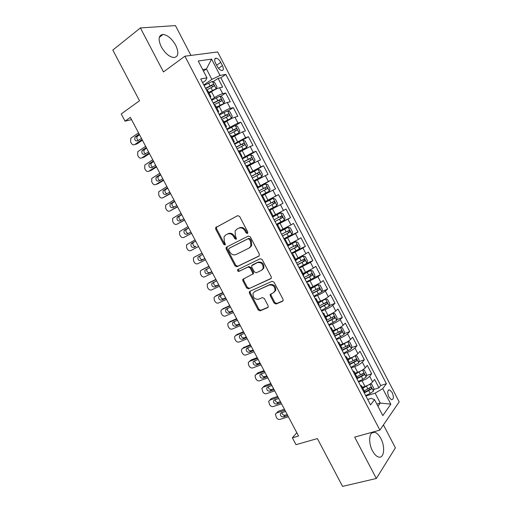<?xml version="1.0" encoding="UTF-8"?>
<svg xmlns="http://www.w3.org/2000/svg" width="512" height="512" viewBox="0 0 512 512"><rect width="100%" height="100%" fill="white"/><g stroke="black" fill="none" stroke-linecap="round" stroke-linejoin="round"><path stroke-width="0.77" d="M247.456 233.491L247.782 232.026L239.635 216.467L237.645 215.654L215.642 227.648L215.718 229.171L223.699 244.346L225.043 244.922L225.414 244.525L224.314 241.536L224.026 236.787L225.683 234.995L227.462 234.074C229.92 233.146 232.006 234.029 233.709 236.704L234.752 238.688L236.122 239.27L236.506 238.854L235.392 235.84L235.091 231.098L236.826 229.203L238.65 228.256C241.158 227.309 243.283 228.192 245.005 230.899L246.061 232.909L247.456 233.491M380.819 438.438C378.931 434.931 376.877 432.864 374.643 432.224C369.299 430.49 367.814 442.33 372.512 450.867C374.394 454.349 376.435 456.41 378.63 457.05C384.147 458.797 385.427 446.758 380.819 438.438M175.699 45.242C171.955 38.752 167.744 35.149 163.072 34.426C158.496 35.11 157.888 39.226 161.254 46.771C165.024 53.254 169.21 56.851 173.798 57.562C178.445 56.877 179.078 52.768 175.699 45.242M392.173 392.512L389.536 389.798C387.366 390.182 387.162 392.602 388.915 397.056L391.539 399.763C393.722 399.366 393.933 396.947 392.173 392.512M274.125 303.11L276.128 304.013L282.496 301.293L283.149 300.55L283.008 299.302L274.048 282.195L272.032 281.312L249.882 291.302L249.293 291.942L249.421 293.261L258.195 309.946L260.154 310.835L267.616 307.648L268.237 306.957L268.096 305.696L264.314 298.49L262.336 297.6L258.637 299.226C254.688 299.539 252.826 297.587 253.056 293.357L254.643 291.616L269.235 285.069C273.21 284.666 275.13 286.605 274.989 290.874L273.28 292.794L270.182 294.579L270.317 295.859L274.125 303.11L274.861 302.547L276.864 303.443L283.04 300.8M190.976 55.418L175.443 25.6L140.41 27.93L112.819 50.061L139.52 100.762L121.229 113.946L125.037 121.158L130.362 117.382L298.547 436L292.365 437.811L295.994 444.672L317.389 438.579L342.566 486.4L376.326 478.483L395.392 447.84L383.443 424.902M140.41 27.93L163.456 71.942L184.909 56.205L379.878 430.131L354.662 437.101L376.326 478.483M259.085 256.032L259.347 254.112L250.33 236.89L248.326 236.051L226.618 247.059L226.093 247.629L226.189 249.082L235.021 265.882L236.96 266.726L258.899 256.16M262.208 259.578L271.2 276.749L271.328 278.061L270.701 278.771L248.576 288.819L246.63 287.949L242.861 280.787L242.746 279.43L252.717 274.048L252.595 272.691L250.074 267.885L248.102 267.027L238.957 271.379C237.914 271.475 237.434 270.95 237.523 269.811L260.198 258.72L262.208 259.578M373.651 389.491L378.944 387.827L374.579 379.424L372.608 381.926L369.67 376.282C368.006 378.054 365.466 379.552 362.061 380.787L358.566 381.926M366.317 375.571L371.661 373.811L367.283 365.389L365.267 367.808L362.323 362.15C360.627 363.866 358.08 365.357 354.682 366.63L351.206 367.814M358.963 361.626L364.365 359.77L359.974 351.328L357.907 353.658L354.957 347.994C353.229 349.651 350.675 351.13 347.296 352.442L343.84 353.67M351.584 347.654L357.05 345.696L352.653 337.242L350.534 339.482L347.578 333.798C345.818 335.405 343.251 336.877 339.891 338.221L336.454 339.494M344.192 333.658L349.715 331.597L345.312 323.117L343.142 325.267L340.179 319.578C338.387 321.126 335.814 322.586 332.467 323.968L329.05 325.293M336.774 319.642L342.368 317.459L337.958 308.966L335.738 311.027L332.768 305.325C330.944 306.816 328.365 308.269 325.03 309.69L321.632 311.053M329.331 305.594L335.008 303.296L330.586 294.784L328.314 296.755L325.344 291.04C323.482 292.474 320.896 293.92 317.574 295.379L314.195 296.787M321.869 291.526L327.629 289.101L323.194 280.57L320.877 282.451L317.894 276.723L306.746 282.496M314.387 277.434L320.237 274.88L315.795 266.33L313.421 268.122L310.438 262.374L299.283 268.166M306.675 263.411L312.826 260.621L308.371 252.058L305.952 253.754L302.957 248L291.802 253.805M297.222 250.182L305.402 246.336L300.934 237.754L298.464 239.36L295.462 233.594L284.301 239.418M283.987 238.822L297.958 232.019L293.485 223.418L290.963 224.928L287.955 219.149L276.787 224.998M276.614 224.672L290.502 217.67L286.016 209.05L283.443 210.47L280.429 204.678L269.254 210.541M269.229 210.496L283.027 203.296L278.534 194.65L264.787 201.971M264.73 201.856L275.904 195.981L272.89 190.176L275.539 188.883L271.034 180.224L257.37 187.744M257.171 187.354L268.352 181.459L265.331 175.642L268.032 174.438L263.52 165.76L249.939 173.485M249.594 172.819L260.787 166.906L257.754 161.075L260.506 159.968L255.987 151.27L248.864 155.456M242.003 158.253L253.197 152.32L250.163 146.477L252.966 145.466L248.435 136.749L234.726 144.288M234.394 143.654L245.6 137.702L242.554 131.846L245.414 130.931L240.87 122.189L235.418 125.6M226.771 129.024L237.978 123.053L234.925 117.184L237.837 116.358L233.286 107.603L227.987 111.027M219.13 114.362L222.246 112.339C225.37 110.394 228.07 109.075 230.342 108.371L227.283 102.49L230.253 101.76L225.69 92.986L222.694 93.651C220.384 94.298 217.677 95.61 214.573 97.594L211.475 99.667M220.531 96.422L225.69 92.986M372.608 381.926C370.95 383.718 368.416 385.222 365.005 386.445L362.323 387.296M365.267 367.808C363.578 369.542 361.037 371.04 357.638 372.294L354.976 373.184M357.907 353.658C356.192 355.341 353.638 356.826 350.253 358.118L347.603 359.046M350.534 339.482C348.787 341.107 346.227 342.579 342.854 343.91L340.218 344.87M343.142 325.267C341.363 326.842 338.797 328.307 335.437 329.677L332.819 330.669M335.738 311.027C333.926 312.544 331.347 314.003 328.006 315.405L325.402 316.435M328.314 296.755C326.47 298.214 323.885 299.661 320.557 301.107L317.971 302.17M320.877 282.451L310.522 287.878M313.421 268.122L303.059 273.549M305.952 253.754L295.578 259.194M298.464 239.36L288.083 244.806M290.963 224.928L280.57 230.381M283.443 210.47L273.037 215.93M272.89 190.176L262.47 195.648M265.331 175.642L254.899 181.12M257.754 161.075L247.315 166.56M250.163 146.477L239.712 151.968M242.554 131.846L232.09 137.35M234.925 117.184C232.672 117.92 229.984 119.251 226.848 121.171L224.454 122.694M227.283 102.49C224.998 103.168 222.298 104.486 219.181 106.445L216.8 108.006M215.571 63.149L217.267 66.406C218.656 68.851 220.173 70.24 221.811 70.566C223.59 70.349 223.795 68.685 222.413 65.574L220.742 62.355C219.347 59.891 217.818 58.496 216.16 58.17C214.394 58.387 214.195 60.045 215.571 63.149M184.909 56.205L217.645 51.955L399.181 401.856L379.878 430.131M378.944 387.827L380.704 385.504L386.387 383.712L225.837 74.4L220.051 75.45L211.872 79.379L203.802 84.941M386.387 383.712L382.739 388.595L390.822 404.154L382.816 415.603L374.496 399.629L370.547 404.915L200.691 78.97L206.97 77.83L198.214 61.018L211.558 59.104L220.051 75.45M380.704 385.504L220.838 77.818L218.074 78.336L222.643 87.13L219.629 87.757C217.306 88.378 214.592 89.69 211.494 91.693L209.133 93.286M210.342 97.498L210.829 96.544L209.83 96.518M207.744 90.618L206.675 90.458M230.342 108.371L233.286 107.603M237.978 123.053L240.87 122.189M245.6 137.702L248.435 136.749M253.197 152.32L255.987 151.27M260.787 166.906L263.52 165.76M268.352 181.459L271.034 180.224M275.904 195.981L278.534 194.65M283.027 203.296L280.429 204.678M290.502 217.67L287.955 219.149M297.958 232.019L295.462 233.594M305.402 246.336L302.957 248M312.826 260.621L310.438 262.374M320.237 274.88L317.894 276.723M327.629 289.101L325.344 291.04M335.008 303.296L332.768 305.325M342.368 317.459L340.179 319.578M349.715 331.597L347.578 333.798M357.05 345.696L354.957 347.994M364.365 359.77L362.323 362.15M371.661 373.811L369.67 376.282M376.826 404.102L380.288 403.066L375.123 393.146L365.901 396.006M211.872 79.379L206.451 68.96L202.669 69.574M203.45 71.072L206.451 68.96L211.558 59.104M202.605 82.643L205.645 80.544L206.97 77.83M296.8 432.691L292.365 437.811M125.037 121.158L131.552 119.635M377.958 406.272L380.288 403.066L390.822 404.154M367.686 399.437L371.168 398.368L374.496 399.629M213.043 81.786L218.074 78.336M220.838 77.818L225.837 74.4M215.59 105.683L214.566 105.6M223.424 120.717L222.438 120.704M217.715 111.642L218.682 111.61L218.157 112.493M231.238 135.712L230.291 135.77M225.581 126.733L226.515 126.643L225.952 127.45M239.04 150.682L238.125 150.81M233.427 141.792L234.33 141.645L233.728 142.374M246.816 165.613L245.946 165.811M241.254 156.813L242.125 156.608L241.491 157.261M254.579 180.506L253.747 180.781M249.069 171.802L249.907 171.539L249.229 172.122M262.323 195.373L261.53 195.718M256.858 186.758L257.67 186.438L256.954 186.944M269.28 210.598L270.054 210.208L269.293 210.618M264.634 201.683L265.414 201.306L264.666 201.734M276.96 225.338L277.773 225.018L277.043 225.491M272.397 216.57L273.146 216.134L270.054 210.208M284.627 240.045L285.472 239.802L284.774 240.326M280.134 231.43L280.845 230.912M292.275 254.714L293.158 254.547L292.486 255.13M287.859 246.253L288.531 245.664M299.904 269.357L300.826 269.261L300.186 269.894M295.565 261.037L296.198 260.384M307.514 283.968L308.474 283.942L307.866 284.634M303.258 275.795L303.853 275.072M315.11 298.541L316.102 298.592L315.526 299.341M310.931 290.522L311.488 289.728M322.694 313.088L323.718 313.203L323.174 314.01M318.586 305.21L319.104 304.346M330.253 327.603L331.322 327.789L330.797 328.646M326.227 319.866L326.707 318.938M337.798 342.08L338.899 342.342L338.413 343.251M333.843 334.496L334.291 333.498M345.331 356.531L346.47 356.864L346.003 357.83M341.453 349.088L341.862 348.019M352.845 370.95L354.016 371.347L353.581 372.371M349.037 363.648L349.414 362.515M360.339 385.338L361.549 385.805L361.146 386.88M356.608 378.176L356.947 376.973M364.166 392.672L364.467 391.405M375.123 393.146L382.739 388.595M247.814 233.133L246.854 232.461L245.805 230.458C244.083 227.757 241.971 226.874 239.456 227.821L238.65 228.256M236.826 229.203L239.456 227.821M225.683 234.995L228.288 233.632C230.739 232.71 232.819 233.587 234.522 236.262L235.558 238.24L236.48 238.906M237.837 215.571L216.474 227.226L216.557 228.742L224.518 243.891L225.402 244.544M227.187 246.771L227.008 248.621L235.821 265.389L237.76 266.234L259.251 255.872M249.44 239.366L248.045 238.778L228.973 248.403L228.666 249.818L229.754 251.891C231.437 254.541 233.504 255.437 235.968 254.566L249.05 248.096L250.906 246.042L250.547 241.478L249.44 239.366L250.234 238.912L248.838 238.323L248.045 238.778M229.715 247.974L248.838 238.323M249.837 247.629L251.693 245.574L251.341 241.024L250.547 241.478M250.234 238.912L251.341 241.024M271.181 278.368L248.576 288.819M243.68 278.643L243.648 280.269L247.405 287.418L249.35 288.288M252.909 274.182L253.498 273.536L253.37 272.186L250.854 267.379L248.883 266.528L238.957 271.379M238.4 269.152L238.317 269.312C238.227 270.451 238.707 270.97 239.75 270.874M261.446 270.349L263.078 268.525C263.322 264.141 261.421 262.163 257.382 262.605L251.661 265.696L251.782 267.072L254.31 271.891L256.288 272.755L261.446 270.349M262.214 269.843L263.846 268.019C264.09 263.635 262.195 261.67 258.157 262.106L257.382 262.605M252.794 264.704L258.157 262.106M271.046 293.773L271.066 295.309L274.861 302.547M274.221 292.147L275.731 290.323C275.872 286.061 273.958 284.128 269.984 284.531L269.235 285.069M254.56 291.654L269.984 284.531M250.189 291.162L250.195 292.717L258.95 309.37L260.902 310.266L268.147 307.168M208.864 92.768L216.102 88.794L217.011 86.976L214.72 82.566L212.269 81.421L204.083 85.485M142.08 139.584L134.72 144.557C133.434 145.21 132.307 144.768 131.328 143.232L130.624 141.894L130.778 138.253L138.522 132.845M216.102 88.794L208.691 92.442M142.426 140.243L136.96 143.93L134.72 144.557M139.526 134.746L137.306 136.346C136.461 137.997 136.826 139.36 138.406 140.429M206.47 90.061L213.869 86.221C214.413 85.478 214.15 84.877 213.075 84.422L205.542 88.288M205.722 88.627L211.411 85.555L212.582 86.387M139.162 134.061L135.066 136.947C134.278 139.789 135.149 141.114 137.677 140.928L141.44 138.374M216.518 107.462L223.763 103.507L224.64 101.638L222.355 97.242L219.936 96.154L211.77 100.23M149.19 153.05L141.779 157.907C140.48 158.541 139.347 158.086 138.374 156.55L137.67 155.219L137.786 151.674L145.638 146.323M223.763 103.507L216.371 107.174M149.491 153.619L143.981 157.222L141.779 157.907M146.598 148.141L144.32 149.754C143.507 151.45 143.923 152.806 145.555 153.811M214.15 104.8L221.542 100.96C222.074 100.211 221.818 99.616 220.762 99.162L213.229 103.034M213.382 103.328L218.899 100.326L220.25 101.126M146.278 147.533L142.106 150.406C141.376 153.21 142.259 154.522 144.755 154.33L148.55 151.84M224.16 122.118L231.398 118.189L232.256 116.275L229.971 111.885L227.584 110.854L219.437 114.95M156.282 166.49L148.819 171.226C147.52 171.84 146.381 171.379 145.408 169.85L144.704 168.518L144.781 165.062L152.736 159.77M231.398 118.189L224.032 121.875M156.538 166.976L150.995 170.496L148.819 171.226M153.651 161.504L151.315 163.13C150.547 164.883 151.008 166.227 152.698 167.155M221.811 119.507L229.19 115.667C229.722 114.918 229.466 114.317 228.435 113.862L220.896 117.741M221.024 117.997L226.758 114.944L227.898 115.827M153.376 160.979L149.133 163.84C148.461 166.611 149.357 167.898 151.827 167.712L155.648 165.28M231.782 136.749L239.027 132.838L239.846 130.874L237.574 126.496L235.213 125.517L227.091 129.632M163.36 179.898L155.846 184.525C154.534 185.12 153.395 184.646 152.422 183.117L151.725 181.792L151.763 178.426L159.827 173.197M239.027 132.838L231.674 136.55M163.578 180.301L157.99 183.738L155.846 184.525M160.691 174.842L158.304 176.486C157.568 178.291 158.086 179.622 159.84 180.474M229.459 134.176L236.832 130.336C237.35 129.594 237.101 128.992 236.09 128.538L228.544 132.422M228.653 132.634L234.406 129.587L235.526 130.502M160.461 174.4L156.154 177.248C155.526 179.974 156.435 181.248 158.88 181.069L162.726 178.694M170.426 193.28L162.861 197.792C161.542 198.368 160.397 197.894 159.43 196.358L158.726 195.04L158.739 191.757L166.899 186.592M239.302 151.187L246.63 147.456L239.386 151.347M170.598 193.6L162.861 197.792M246.63 147.456L247.43 145.446L245.158 141.075L242.829 140.154M167.718 188.154L165.274 189.811C164.589 191.68 165.152 192.998 166.982 193.76M237.088 148.819L244.448 144.979C244.96 144.23 244.717 143.629 243.725 143.181L236.173 147.066M236.262 147.238L242.035 144.198L243.136 145.152M167.533 187.795L163.155 190.624C162.586 193.318 163.501 194.573 165.92 194.394L169.792 192.077M246.976 165.914L254.221 162.042L254.989 159.981L252.723 155.622L250.426 154.752L242.342 158.906M177.478 206.637L169.862 211.034C168.538 211.59 167.386 211.104 166.419 209.574L165.722 208.256L165.696 205.062L173.952 199.962M254.221 162.042L246.912 165.792M177.6 206.874L169.862 211.034M174.733 201.434L172.237 203.104C171.59 205.056 172.224 206.355 174.125 207.008M244.704 163.43L252.051 159.59C252.557 158.842 252.32 158.24 251.341 157.792L243.789 161.677M243.859 161.811L249.645 158.778L250.733 159.77M174.586 201.165L170.15 203.974C169.626 206.63 170.554 207.866 172.947 207.693L176.845 205.434M254.419 180.512L261.792 176.595L262.534 174.49L260.275 170.138L258.01 169.325L249.946 173.491M184.512 219.968L176.851 224.25C175.514 224.787 174.362 224.294 173.395 222.771L172.698 221.453L172.646 218.342L180.998 213.306M261.792 176.595L253.741 180.774M184.595 220.122L176.851 224.25M181.728 214.694L179.187 216.371C178.592 218.419 179.29 219.699 181.28 220.224M252.301 178.01L259.635 174.17C260.134 173.414 259.904 172.813 258.944 172.365L251.386 176.262M251.437 176.352L257.242 173.331L258.31 174.362M181.632 214.502L177.133 217.299C176.646 219.91 177.594 221.139 179.955 220.966L183.878 218.771M261.338 195.347L269.35 191.123L270.067 188.96L267.808 184.621L265.574 183.866L257.53 188.051M191.533 233.267L183.821 237.44C182.477 237.958 181.318 237.459 180.352 235.93L179.661 234.618L179.584 231.59L188.026 226.624M269.35 191.123L261.318 195.315M191.571 233.344L183.821 237.44M188.71 227.923L186.125 229.613C185.594 231.795 186.381 233.05 188.474 233.389M259.878 192.557L267.206 188.71C267.693 187.962 267.469 187.36 266.528 186.912L258.97 190.81M258.995 190.861L264.826 187.846L265.869 188.941M188.659 227.821L184.096 230.592C183.661 233.171 184.614 234.374 186.957 234.214L190.906 232.07M268.877 209.824L276.89 205.613L277.581 203.405L275.328 199.078L273.126 198.368L265.101 202.573M198.541 246.547L190.778 250.605C189.427 251.104 188.269 250.598 187.302 249.069L186.605 247.757L186.509 244.813L195.04 239.91M193.702 242.182L193.05 242.829C192.653 245.357 193.613 246.547 195.923 246.394L193.939 247.437C191.622 247.59 190.656 246.4 191.053 243.859L195.674 241.107L191.706 243.206M267.443 207.066L274.758 203.226L274.099 201.427L266.534 205.331L272.384 202.33L273.408 203.552M276.422 224.301L284.416 220.07L285.075 217.818L282.829 213.498L280.653 212.845L272.653 217.062M280.653 212.845L272.64 217.037M202.016 253.12L194.253 257.178L202.042 253.171M205.536 259.795L197.728 263.738C196.365 264.224 195.2 263.706 194.234 262.182L193.542 260.87L193.421 258.01L194.253 257.178M200.275 255.59L199.962 256.013C199.603 258.509 200.576 259.68 202.861 259.533L204.864 258.522M274.989 221.549L282.298 217.709L281.651 215.904L274.086 219.814M281.651 215.904L279.93 216.787C280.966 217.184 281.152 217.798 280.486 218.63L274.97 221.51M202.669 254.368L197.997 257.094C197.645 259.597 198.611 260.781 200.909 260.627L204.909 258.605M283.949 238.746L291.923 234.502L292.557 232.198L290.317 227.885L288.173 227.29L280.186 231.526M288.173 227.29L280.154 231.462M208.96 266.278L202.918 269.293M212.518 273.018L204.653 276.851C203.29 277.318 202.118 276.794 201.158 275.27L200.467 273.965L200.32 271.174L201.19 270.298L209.03 266.413M207.034 268.896L206.861 269.171C206.547 271.629 207.52 272.787 209.786 272.646L211.802 271.661M282.522 236L289.818 232.16L289.184 230.355L281.619 234.272M287.501 231.206C288.486 231.642 288.653 232.262 287.994 233.056L282.477 235.923M209.658 267.603L204.928 270.31C204.614 272.774 205.594 273.939 207.866 273.798L211.891 271.827M291.462 253.158L299.418 248.896L300.026 246.547L297.786 242.246L295.674 241.702L288.474 245.562M295.674 241.702L288.416 245.453M215.891 279.405L209.69 282.426M219.482 286.214L211.571 289.939C210.195 290.387 209.024 289.85 208.064 288.333L207.373 287.027L207.206 284.314L208.115 283.398L216 279.622M213.843 282.138L213.754 282.304C213.472 284.723 214.451 285.869 216.698 285.734L218.726 284.781M290.035 250.419L297.325 246.579L296.704 244.774L289.133 248.691M295.091 245.606C295.994 246.099 296.128 246.714 295.488 247.45L289.971 250.304M216.627 280.806L211.846 283.488C211.565 285.92 212.557 287.072 214.81 286.938L218.854 285.03M298.957 267.539L306.893 263.264L307.475 260.864L305.242 256.576L303.155 256.083L295.981 259.962M303.155 256.083L295.904 259.814M222.803 292.506L216.448 295.533M226.438 299.386L218.477 302.995C217.094 303.43 215.917 302.886 214.957 301.363L214.266 300.064L214.086 297.427L215.027 296.467L222.963 292.806M220.659 295.334L220.627 295.405C220.384 297.792 221.37 298.925 223.597 298.803L225.638 297.875M297.536 264.813L304.813 260.966L304.205 259.162L296.634 263.085M302.65 259.981C303.482 260.518 303.59 261.126 302.963 261.811L297.453 264.653M223.59 293.99L219.52 295.859L218.752 296.646C218.509 299.04 219.501 300.179 221.734 300.058L225.811 298.202M306.432 281.894L314.349 277.594L314.906 275.155L312.678 270.867L310.624 270.432L303.462 274.33M310.624 270.432L303.366 274.144M229.709 305.587L223.206 308.627M233.376 312.531L225.363 316.032C223.974 316.448 222.797 315.891 221.837 314.374L221.146 313.075L220.947 310.509L221.92 309.517L229.907 305.958M227.482 308.499C227.29 310.842 228.288 311.955 230.483 311.84L232.531 310.938M305.018 279.168L312.282 275.328L311.686 273.517L304.115 277.446M310.176 274.33L310.426 276.141L304.909 278.97M230.534 307.142L226.438 308.96L225.645 309.773C225.434 312.134 226.438 313.254 228.653 313.146L232.749 311.347M313.894 296.211L321.792 291.898L322.323 289.408L320.096 285.139L318.074 284.755L310.938 288.666M318.074 284.755L310.816 288.442M236.595 318.637L229.952 321.696M240.301 325.651L232.243 329.037C230.842 329.434 229.664 328.877 228.704 327.36L228.013 326.061L227.802 323.565L228.806 322.541L236.838 319.091M234.304 321.619C234.214 323.904 235.232 324.979 237.357 324.851L239.418 323.981M312.48 293.491L319.738 289.651L319.155 287.846L311.584 291.776M317.677 288.653L317.869 290.438L312.358 293.254M237.459 320.275L233.344 322.035L232.525 322.874C232.352 325.197 233.357 326.31 235.552 326.208L239.674 324.467M321.344 310.502L329.216 306.17L329.722 303.635L327.501 299.373L325.504 299.04L318.394 302.976M325.504 299.04L318.253 302.707M243.475 331.661L236.698 334.739M247.213 338.739L239.104 342.022C237.696 342.4 236.512 341.83 235.552 340.314L234.867 339.021L234.643 336.589L235.674 335.533L243.757 332.198M241.126 334.714C241.12 336.934 242.15 337.978 244.211 337.837L246.285 336.992M319.93 307.789L327.174 303.949L326.605 302.138L319.04 306.074M325.158 302.944L325.299 304.71L319.782 307.507M244.378 333.376L240.237 335.078L239.398 335.942C239.245 338.24 240.262 339.341 242.438 339.251L246.586 337.562M328.774 324.762L336.627 320.416L337.107 317.83L334.893 313.574L332.928 313.299L325.83 317.254M332.928 313.299L325.67 316.947M250.336 344.659L243.43 347.77M254.106 351.808L245.952 354.976C244.538 355.341 243.354 354.765 242.394 353.248L241.709 351.955L241.472 349.594L242.534 348.499L250.662 345.274M247.936 347.776C248.013 349.933 249.056 350.944 251.059 350.797L253.146 349.984M327.36 322.054L334.598 318.208L334.042 316.403L326.47 320.346M332.621 317.21L332.71 318.95L327.2 321.734M251.283 346.451L247.117 348.102L246.253 348.992C246.131 351.251 247.155 352.339 249.312 352.262L253.485 350.63M336.186 338.989L344.026 334.624L344.474 331.994L342.266 327.75L340.378 327.526L333.254 331.494M340.326 327.526L339.059 328.006M338.426 328.339L333.069 331.149M257.184 357.632L251.11 359.955L250.163 360.768M260.992 364.845L252.787 367.91C251.366 368.256 250.176 367.667 249.216 366.157L248.538 364.864L248.288 362.566L249.376 361.446L257.549 358.33M254.739 360.806C254.893 362.906 255.942 363.878 257.888 363.731L259.987 362.944M334.778 336.288L342.01 332.442L341.459 330.63L333.888 334.579M340.058 331.443L340.109 333.158L334.592 335.93M258.17 359.501L253.978 361.094L253.094 362.01C253.005 364.237 254.029 365.312 256.173 365.248L260.371 363.674M343.584 353.184L351.405 348.806L351.827 346.131L349.626 341.894L347.763 341.722L340.659 345.709M347.712 341.722L347.014 341.978M345.363 342.842L340.454 345.325M264.019 370.579L257.907 372.819L256.89 373.741M267.859 377.862L259.61 380.813C258.182 381.139 256.986 380.55 256.032 379.04L255.347 377.747L255.091 375.507L256.205 374.368L264.429 371.354M261.542 373.805C261.754 375.84 262.81 376.787 264.704 376.646L266.816 375.885M342.182 350.49L349.402 346.643L348.858 344.832L341.869 348.506M347.475 345.651L347.488 347.334L341.971 350.093M265.043 372.525L260.832 374.061L259.923 374.995C259.859 377.197 260.89 378.266 263.021 378.208L267.245 376.691M350.97 367.347L358.765 362.957L359.168 360.237L356.966 356.006L355.136 355.885L348.051 359.898M352.07 357.395L347.827 359.469M270.842 383.501L264.698 385.664L263.61 386.694M274.714 390.848L266.419 393.696C264.986 394.003 263.789 393.402 262.829 391.891L261.882 388.429L263.021 387.258L271.29 384.358M268.326 386.778C268.608 388.755 269.664 389.67 271.507 389.53L273.632 388.794M349.568 364.659L356.774 360.819L356.243 359.002L349.453 362.586M354.88 359.834L354.854 361.478L349.338 364.224M271.904 385.53L267.667 387.008L266.746 387.962C266.701 390.125 267.738 391.187 269.85 391.142L274.099 389.683M362.419 370.048L355.424 374.048M358.445 372.006L355.181 373.587M277.645 396.403L271.469 398.483L270.33 399.622M281.562 403.814L273.216 406.554C271.77 406.842 270.573 406.234 269.613 404.723L268.659 401.318L269.818 400.128L278.138 397.331M366.125 377.005L362.49 370.022L364.294 370.093L366.49 374.31L366.112 377.075L362.854 379.302L358.336 381.485M275.11 399.718C275.443 401.638 276.506 402.528 278.298 402.387L280.435 401.683M356.934 378.803L364.134 374.957L363.616 373.146L356.826 376.736M362.259 373.984L362.202 375.597L356.691 378.33M278.758 398.502L274.49 399.923L273.549 400.896C273.53 403.034 274.573 404.083 276.672 404.051L280.941 402.643M369.6 384.326L362.784 388.173M365.216 386.374L362.522 387.667M284.442 409.274L278.227 411.277L276.576 412.979M288.39 416.749L280 419.379C278.547 419.654 277.344 419.04 276.384 417.53L275.424 414.182L276.608 412.966L284.973 410.285M369.926 384.128L371.603 384.141L373.792 388.352L373.446 391.162L370.208 393.427L365.683 395.59M281.882 412.634C282.259 414.496 283.328 415.36 285.075 415.219L287.226 414.541M364.288 392.915L371.475 389.069L370.963 387.251L364.179 390.854M369.178 387.827L369.536 389.683L364.467 392.186M285.587 411.45L281.299 412.819L280.339 413.805C280.346 415.917 281.395 416.96 283.482 416.941L287.776 415.584M365.005 386.445L362.061 380.787M357.638 372.294L354.682 366.63M350.253 358.118L347.296 352.442M342.854 343.91L339.891 338.221M335.437 329.677L332.467 323.968M328.006 315.405L325.03 309.69M320.557 301.107L317.574 295.379M313.094 286.771L310.106 281.03M305.613 272.41L302.618 266.656M298.118 258.016L295.117 252.25M290.605 243.59L287.597 237.818M283.078 229.139L280.058 223.347M275.533 214.65L272.506 208.845M267.968 200.128L264.941 194.31M260.39 185.581L257.357 179.75M252.794 170.995L249.754 165.152M245.184 156.378L242.138 150.522M237.555 141.734L234.502 135.866M229.914 127.053L226.848 121.171M222.246 112.339L219.181 106.445M214.573 97.594L211.494 91.693M222.694 93.651L219.629 87.757M216.653 65.216L220.742 62.355M218.509 68.294L222.413 65.574M245.805 230.458L245.005 230.899M235.558 238.24L234.752 238.688M234.522 236.262L233.709 236.704M228.288 233.632L227.462 234.074M224.518 243.891L223.699 244.346M216.557 228.742L215.718 229.171M216.973 226.694L216.134 227.123M246.854 232.461L246.061 232.909M237.76 266.234L236.96 266.726M235.821 265.389L235.021 265.882M227.008 248.621L226.189 249.082M229.786 247.936L228.973 248.403M271.046 278.528L270.701 278.771M247.405 287.418L246.63 287.949M243.648 280.269L242.861 280.787M253.37 272.186L252.595 272.691M250.854 267.379L250.074 267.885M248.883 266.528L248.102 267.027M253.024 264.55L252.25 265.05M271.066 295.309L270.317 295.859M255.411 291.078L254.643 291.616M268.045 307.315L267.616 307.648M260.902 310.266L260.154 310.835M258.95 309.37L258.195 309.946M250.195 292.717L249.421 293.261M282.957 300.934L282.496 301.293M276.864 303.443L276.128 304.013M216.128 88.749L212.333 81.453M210.029 85.798L208.57 82.989M212.416 90.374L210.957 87.571M137.645 136.032L135.405 136.627M211.238 85.613L212.947 84.448M223.782 103.456L219.994 96.179M217.715 100.557L216.256 97.754M220.096 105.126L218.637 102.323M144.704 149.395L142.49 150.048M218.899 100.326L220.621 99.194M231.424 118.138L227.642 110.88M225.382 115.283L223.93 112.486M227.757 119.84L226.304 117.05M151.744 162.726L149.562 163.437M226.547 115.014L228.275 113.901M239.046 132.787L235.277 125.542M233.037 129.978L231.584 127.187M235.405 134.522L233.952 131.738M158.771 176.038L156.621 176.794M234.17 129.664L235.91 128.576M246.65 147.405L242.886 140.173M240.666 144.64L239.219 141.856M243.034 149.178L241.581 146.394M165.786 189.318L163.667 190.131M241.779 144.282L243.533 143.226M254.24 161.99L250.483 154.778M248.288 159.264L246.842 156.486M250.643 163.795L249.197 161.018M172.787 202.573L170.701 203.443M249.376 158.867L251.142 157.837M261.811 176.544L258.067 169.344M255.885 173.862L254.445 171.091M258.24 178.381L256.794 175.616M179.77 215.802L177.715 216.723M256.954 173.421L258.726 172.416M269.37 191.066L265.632 183.885M263.469 188.429L262.029 185.664M265.818 192.941L264.378 190.176M186.739 229.005L184.717 229.978M264.512 187.942L266.298 186.97M276.909 205.555L273.178 198.387M271.04 202.963L269.6 200.205M273.382 207.462L271.942 204.704M195.923 246.394L193.939 247.437M272.058 202.438L273.856 201.485M284.435 220.013L280.71 212.864M278.586 217.466L277.152 214.714M280.928 221.952L279.494 219.2M202.861 259.533L200.909 260.627M280.486 218.63L282.298 217.709M201.19 270.298L203.136 269.165M291.942 234.445L288.224 227.302M286.125 231.936L284.691 229.19M288.454 236.416L287.027 233.67M209.786 272.646L207.866 273.798M287.994 233.056L289.818 232.16M208.115 283.398L210.029 282.214M299.43 248.838L295.725 241.715M293.638 246.374L292.211 243.635M295.968 250.842L294.541 248.102M216.698 285.734L214.81 286.938M295.488 247.45L297.325 246.579M215.027 296.467L216.909 295.232M306.906 263.2L303.206 256.096M301.139 260.781L299.718 258.048M303.462 265.242L302.042 262.509M223.597 298.803L221.734 300.058M302.963 261.811L304.813 260.966M221.92 309.517L223.776 308.23M314.362 277.536L310.675 270.445M308.627 275.155L307.206 272.429M310.944 279.61L309.523 276.883M230.483 311.84L228.653 313.146M310.426 276.141L312.282 275.328M228.806 322.541L230.63 321.197M321.805 291.84L318.125 284.762M316.096 289.504L314.682 286.778M318.406 293.946L316.992 291.219M237.357 324.851L235.552 326.208M317.869 290.438L319.738 289.651M235.674 335.533L237.472 334.144M329.229 306.112L325.555 299.046M323.552 303.814L322.138 301.101M325.856 308.25L324.442 305.53M244.211 337.837L242.438 339.251M325.299 304.71L327.174 303.949M242.534 348.499L244.294 347.059M336.64 320.352L332.973 313.306M330.989 318.099L329.574 315.386M333.286 322.522L331.878 319.808M251.059 350.797L249.312 352.262M332.71 318.95L334.598 318.208M249.376 361.446L251.11 359.955M344.038 334.56L340.378 327.526M338.406 332.352L336.998 329.645M340.704 336.762L339.296 334.061M257.888 363.731L256.173 365.248M340.109 333.158L342.01 332.442M256.205 374.368L257.907 372.819M351.411 348.736L347.763 341.722M345.811 346.573L344.403 343.872M348.102 350.976L346.701 348.275M264.704 376.646L263.021 378.208M347.488 347.334L349.402 346.643M263.021 387.258L264.698 385.664M358.778 362.886L355.136 355.885M353.203 360.762L351.795 358.067M355.488 365.152L354.086 362.464M271.507 389.53L269.85 391.142M354.854 361.478L356.774 360.819M269.818 400.128L271.469 398.483M360.576 374.925L359.174 372.237M362.854 379.302L361.459 376.621M278.298 402.387L276.672 404.051M362.202 375.597L364.134 374.957M276.608 412.966L278.227 411.277M373.453 391.091L369.85 384.173M367.93 389.05L366.534 386.368M370.208 393.427L368.813 390.746M285.075 415.219L283.482 416.941M369.536 389.683L371.475 389.069M371.546 433.082L374.643 432.224M159.27 37.376L163.072 34.426M388.314 390.176L389.536 389.798M210.829 96.544L207.686 90.509M218.682 111.61L215.546 105.587M226.515 126.643L223.379 120.634M234.33 141.645L231.206 135.648M242.125 156.608L239.008 150.624M249.907 171.539L246.797 165.568M257.67 186.438L254.566 180.48M265.414 201.306L262.317 195.36M280.858 230.938L277.773 225.018M288.55 245.702L285.472 239.802M296.224 260.435L293.158 254.547M303.885 275.136L300.826 269.261M311.526 289.805L308.474 283.942M319.155 304.442L316.102 298.592M326.765 319.046L323.718 313.203M334.355 333.613L331.322 327.789M341.933 348.154L338.899 342.342M349.491 362.662L346.47 356.864M357.03 377.133L354.016 371.347M364.557 391.578L361.549 385.805M214.752 59.168L216.16 58.17M216.474 227.226L215.642 227.648M226.912 247.168L226.093 247.629M251.693 245.574L250.906 246.042M243.533 278.912L242.746 279.43M253.498 273.536L252.717 274.048M238.317 269.312L237.523 269.811M263.846 268.019L263.078 268.525M270.931 294.029L270.182 294.579M275.731 290.323L274.989 290.874M250.067 291.398L249.293 291.942M137.306 136.346L135.066 136.947M211.411 85.555L213.075 84.422M144.32 149.754L142.106 150.406M219.091 100.262L220.762 99.162M151.315 163.13L149.133 163.84M226.758 114.944L228.435 113.862M158.304 176.486L156.154 177.248M234.406 129.587L236.09 128.538M165.274 189.811L163.155 190.624M242.035 144.198L243.725 143.181M172.237 203.104L170.15 203.974M249.645 158.778L251.341 157.786M179.187 216.371L177.133 217.299M257.242 173.325L258.944 172.365M186.125 229.613L184.096 230.592M264.819 187.846L266.528 186.912M193.05 242.829L191.053 243.859M272.384 202.33L274.099 201.427M199.962 256.013L197.997 257.094M206.861 269.171L204.928 270.31M287.93 230.976L289.184 230.355M213.754 282.304L211.846 283.488M295.866 245.171L296.704 244.774M220.627 295.405L218.752 296.646M303.546 259.462L304.205 259.162M227.437 308.518L225.645 309.773M311.13 273.766L311.686 273.517M234.093 321.715L232.525 322.874M318.656 288.058L319.155 287.846M240.8 334.848L239.398 335.942M326.15 302.323L326.605 302.138M247.533 347.936L246.253 348.992M333.613 316.57L334.042 316.403M254.278 360.979L253.094 362.01M341.056 330.784L341.459 330.63M261.024 373.99L259.923 374.995M348.474 344.973L348.858 344.832M267.776 386.97L266.746 387.962M355.872 359.13L356.243 359.002M274.522 399.917L273.549 400.896M363.251 373.261L363.616 373.146M281.261 412.832L280.339 413.805M370.618 387.36L370.963 387.251"/></g></svg>
